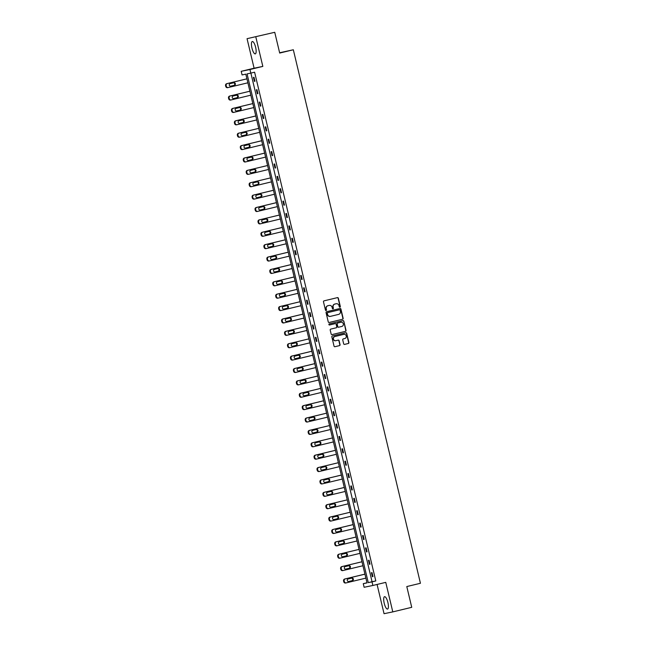 <?xml version="1.0" encoding="UTF-8"?>
<svg xmlns="http://www.w3.org/2000/svg" width="646" height="646" viewBox="0 0 646 646"><rect width="100%" height="100%" fill="white"/><g stroke="black" fill="none" stroke-linecap="round" stroke-linejoin="round"><path stroke-width="0.97" d="M339.933 307.181A0.557 0.533 78.3 0 0 340.329 306.511L338.351 298.226A0.799 0.767 78.3 0 0 337.422 297.628L324.034 300.858A0.799 0.767 78.3 0 0 323.476 301.819L325.447 310.096A0.557 0.533 78.3 0 0 326.101 310.516A0.557 0.533 78.3 0 0 326.488 309.846L326.238 308.772A2.56 2.447 78.3 0 1 328.023 305.703L329.137 305.437A2.56 2.447 78.3 0 1 332.109 307.359L332.367 308.425A0.557 0.533 78.3 0 0 333.013 308.845A0.557 0.533 78.3 0 0 333.409 308.174L333.15 307.108A2.56 2.447 78.3 0 1 334.935 304.04L336.057 303.765A2.56 2.447 78.3 0 1 339.029 305.687L339.287 306.761A0.557 0.533 78.3 0 0 339.933 307.181M339.796 307.189A0.557 0.533 78.3 0 0 340.087 306.559L338.116 298.274A0.799 0.767 78.3 0 0 337.293 297.661M325.964 310.532A0.557 0.533 78.3 0 0 326.254 309.894L326.238 308.772M332.876 308.861A0.557 0.533 78.3 0 0 333.175 308.223L333.15 307.108M384.209 603.251A6.363 1.881 76.4 0 1 384.564 596.686A6.363 1.881 76.4 0 1 387.899 602.492A6.363 1.881 76.4 0 1 387.552 609.065A6.363 1.881 76.4 0 1 384.209 603.251M251.948 48.079A6.363 1.881 76.4 0 1 252.303 41.514A6.363 1.881 76.4 0 1 255.638 47.319A6.363 1.881 76.4 0 1 255.283 53.884A6.363 1.881 76.4 0 1 251.948 48.079M247.055 38.679L274.744 32.3L247.055 38.679L254.096 68.21L241.208 71.318L249.954 69.51L250.81 73.119L247.071 73.894L368.268 582.635L372.015 581.86L372.871 585.47L364.126 587.279L363.27 583.669L367.017 582.894L245.819 74.153L242.072 74.928L241.208 71.318M377.078 584.46L384.047 613.7L392.792 611.891L385.759 582.361L372.871 585.47M274.744 32.3L279.694 53.061L293.332 49.766L420.433 583.273L406.794 586.56L411.736 607.321L392.792 611.891M343.664 343.793A0.799 0.767 78.3 0 0 344.593 344.391L348.347 343.486A0.799 0.767 78.3 0 0 348.905 342.525L346.716 333.328A0.799 0.767 78.3 0 0 345.788 332.73L332.399 335.96A0.799 0.767 78.3 0 0 331.842 336.921L334.03 346.111A0.799 0.767 78.3 0 0 334.935 346.716L339.497 345.618A0.799 0.767 78.3 0 0 340.054 344.657L339.118 340.725A0.799 0.767 78.3 0 0 338.189 340.127L335.936 340.668A2.14 2.043 78.3 0 1 333.441 339.029A2.14 2.043 78.3 0 1 334.943 336.501L343.761 334.37A2.14 2.043 78.3 0 1 346.256 336.009A2.14 2.043 78.3 0 1 344.754 338.544L343.284 338.9A0.799 0.767 78.3 0 0 342.727 339.853L343.664 343.793M254.096 68.21L262.833 66.401L255.8 36.87M262.833 66.401L249.954 69.51M250.882 73.103L372.056 581.723L375.802 580.948L254.605 72.207L250.81 73.119M375.802 580.948L372.015 581.86M342.574 319.253A0.799 0.767 78.3 0 0 343.131 318.292L340.943 309.095A0.799 0.767 78.3 0 0 340.014 308.497L326.626 311.727A0.799 0.767 78.3 0 0 326.069 312.688L328.257 321.878A0.799 0.767 78.3 0 0 329.161 322.483L342.34 319.302A0.799 0.767 78.3 0 0 342.897 318.341L340.708 309.143A0.799 0.767 78.3 0 0 339.885 308.53M331.963 334.612L345.222 331.414A0.799 0.767 78.3 0 0 345.78 330.453L343.825 321.215L346.022 330.405A0.799 0.767 78.3 0 1 345.465 331.366L332.068 334.596A0.799 0.767 78.3 0 1 332.052 334.604L332.068 334.596M335.008 323.662A0.799 0.767 78.3 0 0 334.983 323.67L335.226 323.622A0.799 0.767 78.3 0 1 336.13 324.227L336.752 326.836A0.799 0.767 78.3 0 1 336.195 327.797L330.76 329.105A0.799 0.767 78.3 0 0 330.203 330.066L331.14 333.998A0.799 0.767 78.3 0 0 332.052 334.604M335.226 323.622A0.799 0.767 78.3 0 0 335.201 323.622L329.549 324.986A0.557 0.533 78.3 0 0 329.549 324.986A0.557 0.533 78.3 0 1 328.895 324.558A0.557 0.533 78.3 0 1 329.29 323.896L342.897 320.618A0.799 0.767 78.3 0 0 342.897 320.618A0.799 0.767 78.3 0 1 343.825 321.215M293.332 49.766L279.621 52.77M366.985 582.773L363.27 583.669M372.056 581.723L368.268 582.635M372.371 576.7L371.426 572.727L372.015 572.606L372.96 576.579L372.371 576.7L372.96 576.555M369.423 564.313L368.478 560.348L369.068 560.227L370.013 564.192L369.423 564.313L370.005 564.176M366.476 551.934L365.523 547.961L366.12 547.84L367.065 551.813L366.476 551.934L367.057 551.789M363.52 539.547L362.576 535.582L363.165 535.461L364.11 539.426L363.52 539.547L364.11 539.41M360.573 527.168L359.628 523.195L360.218 523.074L361.162 527.047L360.573 527.168L361.154 527.023M357.626 514.781L356.673 510.816L357.27 510.695L358.215 514.66L357.626 514.781L358.207 514.644M354.67 502.402L353.725 498.429L354.315 498.308L355.26 502.281L354.67 502.402L355.26 502.257M351.723 490.015L350.778 486.05L351.367 485.929L352.312 489.894L351.723 490.015L352.304 489.878M348.775 477.636L347.823 473.663L348.42 473.542L349.365 477.515L348.775 477.636L349.357 477.491M345.82 465.249L344.875 461.284L345.465 461.163L346.409 465.128L345.82 465.249L346.409 465.112M342.873 452.87L341.928 448.897L342.517 448.776L343.462 452.749L342.873 452.87L343.454 452.725M339.925 440.483L338.972 436.518L339.57 436.397L340.515 440.362L339.925 440.483L340.507 440.346M336.97 428.104L336.025 424.131L336.614 424.01L337.559 427.983L336.97 428.104L337.559 427.959M334.022 415.717L333.078 411.752L333.667 411.631L334.612 415.596L334.022 415.717L334.604 415.58M331.075 403.338L330.122 399.365L330.72 399.244L331.664 403.217L331.075 403.338L331.656 403.193M328.12 390.951L327.175 386.986L327.764 386.865L328.709 390.83L328.12 390.951L328.709 390.814M325.172 378.572L324.227 374.599L324.817 374.478L325.762 378.451L325.172 378.572L325.754 378.427M322.225 366.185L321.272 362.22L321.87 362.091L322.814 366.064L322.225 366.185L322.806 366.048M319.269 353.806L318.325 349.833L318.914 349.712L319.859 353.677L319.269 353.806L319.859 353.661M316.322 341.419L315.377 337.454L315.967 337.325L316.911 341.298L316.322 341.419L316.903 341.282M313.375 329.04L312.422 325.067L313.019 324.946L313.964 328.911L313.375 329.04L313.956 328.895M310.419 316.653L309.474 312.688L310.064 312.559L311.009 316.532L310.419 316.653L311.009 316.516M307.472 304.274L306.527 300.301L307.116 300.18L308.061 304.145L307.472 304.274L308.053 304.129M304.524 291.887L303.572 287.922L304.169 287.793L305.114 291.766L304.524 291.887L305.106 291.75M301.569 279.508L300.624 275.535L301.214 275.414L302.158 279.379L301.569 279.508L302.158 279.363M298.622 267.121L297.677 263.156L298.266 263.027L299.211 267L298.622 267.121L299.203 266.976M295.674 254.742L294.721 250.769L295.319 250.648L296.264 254.613L295.674 254.742L296.256 254.597M292.719 242.355L291.774 238.382L292.363 238.261L293.308 242.234L292.719 242.355L293.308 242.21M289.771 229.968L288.827 226.003L289.416 225.882L290.361 229.847L289.771 229.968L290.353 229.831M286.824 217.589L285.871 213.616L286.469 213.495L287.413 217.468L286.824 217.589L287.405 217.444M283.869 205.202L282.924 201.237L283.513 201.116L284.458 205.081L283.869 205.202L284.458 205.065M280.921 192.823L279.976 188.85L280.566 188.729L281.511 192.702L280.921 192.823L281.503 192.678M277.974 180.436L277.021 176.471L277.618 176.35L278.563 180.315L277.974 180.436L278.555 180.299M275.018 168.057L274.074 164.084L274.663 163.963L275.608 167.936L275.018 168.057L275.608 167.912M272.071 155.67L271.126 151.705L271.716 151.584L272.66 155.549L272.071 155.67L272.652 155.533M269.116 143.291L268.171 139.318L268.768 139.197L269.713 143.17L269.116 143.291L269.705 143.146M266.168 130.904L265.223 126.939L265.813 126.818L266.758 130.783L266.168 130.904L266.758 130.767M263.221 118.525L262.276 114.552L262.865 114.431L263.81 118.404L263.221 118.525L263.802 118.379M260.265 106.138L259.321 102.173L259.918 102.052L260.863 106.017L260.265 106.138L260.855 106.001M257.318 93.759L256.373 89.786L256.963 89.665L257.907 93.638L257.318 93.759L257.907 93.613M254.371 81.372L253.426 77.407L254.015 77.286L254.96 81.251L254.371 81.372L254.952 81.234M332.916 307.157A2.56 2.447 78.3 0 1 334.701 304.088L335.815 303.814M325.996 308.82A2.56 2.447 78.3 0 1 327.788 305.752L328.903 305.485M329.08 322.499L342.34 319.302M340.103 310.209A0.557 0.533 78.3 0 0 339.457 309.789L327.7 312.624A0.557 0.533 78.3 0 0 327.312 313.294L327.579 314.424A2.56 2.447 78.3 0 0 330.558 316.338L338.585 314.4A2.56 2.447 78.3 0 0 340.377 311.34L340.103 310.209M339.255 309.83A0.557 0.533 78.3 0 0 339.215 309.838L327.465 312.672A0.557 0.533 78.3 0 0 327.078 313.342L327.312 313.294M330.405 316.37L330.316 316.395A2.56 2.447 78.3 0 1 327.344 314.473L327.078 313.342M334.983 323.67A0.799 0.767 78.3 0 0 334.967 323.67L329.46 325.003M341.831 326.432A2.14 2.043 78.3 0 0 343.333 323.904A2.14 2.043 78.3 0 0 340.838 322.265L337.729 323.016A0.799 0.767 78.3 0 0 337.172 323.977L337.793 326.585A0.799 0.767 78.3 0 0 338.722 327.183L341.831 326.432M338.674 327.191L338.488 327.231A0.799 0.767 78.3 0 1 337.559 326.634L336.937 324.026A0.799 0.767 78.3 0 1 337.495 323.065L340.595 322.314M343.591 321.264A0.799 0.767 78.3 0 0 342.768 320.642M335.807 340.692L335.702 340.717A2.14 2.043 78.3 0 1 333.207 339.077A2.14 2.043 78.3 0 1 334.709 336.55L343.519 334.418M334.854 346.732L339.263 345.667A0.799 0.767 78.3 0 0 339.82 344.706L338.884 340.773A0.799 0.767 78.3 0 0 338.06 340.159M344.488 344.407L348.113 343.535A0.799 0.767 78.3 0 0 348.67 342.574L346.482 333.376A0.799 0.767 78.3 0 0 345.658 332.763M247.878 82.801L228.24 87.533A1.631 1.558 78.3 0 1 226.35 86.314L226.157 85.522A1.631 1.558 78.3 0 1 227.295 83.568L246.925 78.828L226.706 83.689A1.631 1.558 -101.7 0 0 225.567 85.643L225.753 86.435A1.631 1.558 -101.7 0 0 227.65 87.654L228.143 87.557M230.582 86.193L233.844 85.409A1.308 1.244 78.3 0 0 233.456 82.833M230.8 86.16L234.433 85.288A1.308 1.244 78.3 0 0 235.354 83.746A1.308 1.244 78.3 0 0 233.828 82.745L230.194 83.625A1.308 1.244 78.3 0 0 229.282 85.167A1.308 1.244 78.3 0 0 230.8 86.16L230.719 86.176M250.826 95.18L231.195 99.92A1.631 1.558 78.3 0 1 229.298 98.693L229.112 97.901A1.631 1.558 78.3 0 1 230.242 95.947L249.881 91.215L229.653 96.068A1.631 1.558 -101.7 0 0 228.514 98.022L228.708 98.822A1.631 1.558 -101.7 0 0 230.598 100.041L231.098 99.936M233.537 98.58L236.799 97.788A1.308 1.244 78.3 0 0 236.404 95.22M233.747 98.547L237.389 97.667A1.308 1.244 78.3 0 0 238.301 96.125A1.308 1.244 78.3 0 0 236.783 95.132L233.141 96.004A1.308 1.244 78.3 0 0 232.229 97.546A1.308 1.244 78.3 0 0 233.747 98.547L233.674 98.563M252.828 103.578L232.608 108.455A1.631 1.558 -101.7 0 0 231.47 110.409L231.656 111.201A1.631 1.558 -101.7 0 0 233.553 112.42L234.046 112.323M253.773 107.567L234.143 112.299A1.631 1.558 78.3 0 1 232.245 111.08L232.059 110.288A1.631 1.558 78.3 0 1 233.198 108.334L252.828 103.594M236.484 110.959L239.747 110.175A1.308 1.244 78.3 0 0 239.359 107.599M236.702 110.926L240.336 110.054A1.308 1.244 78.3 0 0 241.249 108.512A1.308 1.244 78.3 0 0 239.731 107.511L236.097 108.391A1.308 1.244 78.3 0 0 235.176 109.933A1.308 1.244 78.3 0 0 236.702 110.926L236.622 110.942M255.776 115.957L235.556 120.834A1.631 1.558 -101.7 0 0 234.417 122.788L234.603 123.588A1.631 1.558 -101.7 0 0 236.501 124.807L236.993 124.702M256.728 119.946L237.09 124.686A1.631 1.558 78.3 0 1 235.201 123.467L235.007 122.667A1.631 1.558 78.3 0 1 236.145 120.713L255.776 115.981M239.432 123.346L242.694 122.554A1.308 1.244 78.3 0 0 242.307 119.986M239.65 123.313L243.284 122.433A1.308 1.244 78.3 0 0 244.204 120.891A1.308 1.244 78.3 0 0 242.678 119.898L239.044 120.77A1.308 1.244 78.3 0 0 238.132 122.312A1.308 1.244 78.3 0 0 239.65 123.313L239.569 123.329M259.676 132.333L240.046 137.065A1.631 1.558 78.3 0 1 238.148 135.846L237.962 135.054A1.631 1.558 78.3 0 1 239.093 133.1L258.731 128.36L238.503 133.221A1.631 1.558 -101.7 0 0 237.365 135.175L237.558 135.967A1.631 1.558 -101.7 0 0 239.448 137.186L239.949 137.089M242.387 135.725L245.65 134.941A1.308 1.244 78.3 0 0 245.254 132.365M242.597 135.692L246.239 134.82A1.308 1.244 78.3 0 0 247.152 133.278A1.308 1.244 78.3 0 0 245.633 132.277L241.992 133.157A1.308 1.244 78.3 0 0 241.079 134.699A1.308 1.244 78.3 0 0 242.597 135.692L242.525 135.708M261.678 140.723L241.459 145.6A1.631 1.558 -101.7 0 0 240.32 147.554L240.506 148.354A1.631 1.558 -101.7 0 0 242.403 149.573L242.896 149.468M262.623 144.712L242.993 149.452A1.631 1.558 78.3 0 1 241.095 148.233L240.91 147.433A1.631 1.558 78.3 0 1 242.048 145.479L261.678 140.747M245.335 148.112L248.597 147.32A1.308 1.244 78.3 0 0 248.209 144.752M245.553 148.079L249.186 147.199A1.308 1.244 78.3 0 0 250.099 145.657A1.308 1.244 78.3 0 0 248.581 144.664L244.947 145.536A1.308 1.244 78.3 0 0 244.026 147.078A1.308 1.244 78.3 0 0 245.553 148.079L245.472 148.096M264.626 153.11L244.406 157.987A1.631 1.558 -101.7 0 0 243.267 159.942L243.453 160.733A1.631 1.558 -101.7 0 0 245.351 161.96L245.843 161.855M265.579 157.099L245.94 161.831A1.631 1.558 78.3 0 1 244.051 160.612L243.857 159.82A1.631 1.558 78.3 0 1 244.995 157.866L264.626 153.126M248.282 160.491L251.544 159.707A1.308 1.244 78.3 0 0 251.157 157.131M248.5 160.458L252.134 159.586A1.308 1.244 78.3 0 0 253.054 158.044A1.308 1.244 78.3 0 0 251.536 157.043L247.894 157.923A1.308 1.244 78.3 0 0 246.982 159.465A1.308 1.244 78.3 0 0 248.5 160.458L248.419 160.474M268.526 169.478L248.896 174.218A1.631 1.558 78.3 0 1 246.998 172.999L246.812 172.199A1.631 1.558 78.3 0 1 247.943 170.245L267.581 165.513L247.353 170.374A1.631 1.558 -101.7 0 0 246.215 172.321L246.409 173.12A1.631 1.558 -101.7 0 0 248.298 174.339L248.799 174.234M251.237 172.878L254.5 172.086A1.308 1.244 78.3 0 0 254.104 169.518M251.447 172.845L255.089 171.965A1.308 1.244 78.3 0 0 256.002 170.423A1.308 1.244 78.3 0 0 254.484 169.43L250.842 170.302A1.308 1.244 78.3 0 0 249.929 171.844A1.308 1.244 78.3 0 0 251.447 172.845L251.375 172.862M271.473 181.865L251.843 186.597A1.631 1.558 78.3 0 1 249.945 185.378L249.76 184.586A1.631 1.558 78.3 0 1 250.898 182.632L270.529 177.892L250.309 182.753A1.631 1.558 -101.7 0 0 249.17 184.708L249.356 185.499A1.631 1.558 -101.7 0 0 251.254 186.726L251.746 186.621M254.185 185.257L257.447 184.473A1.308 1.244 78.3 0 0 257.06 181.897M254.403 185.224L258.037 184.352A1.308 1.244 78.3 0 0 258.949 182.81A1.308 1.244 78.3 0 0 257.431 181.809L253.797 182.689A1.308 1.244 78.3 0 0 252.877 184.231A1.308 1.244 78.3 0 0 254.403 185.224L254.322 185.24M273.476 190.255L253.256 195.14A1.631 1.558 -101.7 0 0 252.118 197.087L252.303 197.886A1.631 1.558 -101.7 0 0 254.201 199.105L254.694 199M274.429 194.244L254.79 198.984A1.631 1.558 78.3 0 1 252.901 197.765L252.707 196.965A1.631 1.558 78.3 0 1 253.846 195.011L273.476 190.279M257.132 197.644L260.395 196.852A1.308 1.244 78.3 0 0 260.007 194.285M257.35 197.611L260.984 196.731A1.308 1.244 78.3 0 0 261.905 195.189A1.308 1.244 78.3 0 0 260.386 194.196L256.745 195.068A1.308 1.244 78.3 0 0 255.832 196.61A1.308 1.244 78.3 0 0 257.35 197.611L257.269 197.628M276.423 202.642L256.204 207.519A1.631 1.558 -101.7 0 0 255.065 209.474L255.259 210.265A1.631 1.558 -101.7 0 0 257.148 211.492L257.649 211.387M277.376 206.631L257.746 211.363A1.631 1.558 78.3 0 1 255.848 210.144L255.663 209.352A1.631 1.558 78.3 0 1 256.793 207.398L276.431 202.658M260.088 210.023L263.35 209.239A1.308 1.244 78.3 0 0 262.954 206.663M260.298 209.99L263.939 209.118A1.308 1.244 78.3 0 0 264.852 207.576A1.308 1.244 78.3 0 0 263.334 206.575L259.692 207.455A1.308 1.244 78.3 0 0 258.78 208.997A1.308 1.244 78.3 0 0 260.298 209.99L260.225 210.007M280.324 219.01L260.693 223.75A1.631 1.558 78.3 0 1 258.796 222.531L258.61 221.731A1.631 1.558 78.3 0 1 259.749 219.777L279.379 215.045L259.159 219.906A1.631 1.558 -101.7 0 0 258.02 221.853L258.206 222.652A1.631 1.558 -101.7 0 0 260.104 223.871L260.596 223.766M263.035 222.41L266.297 221.618A1.308 1.244 78.3 0 0 265.91 219.051M263.253 222.377L266.887 221.497A1.308 1.244 78.3 0 0 267.799 219.955A1.308 1.244 78.3 0 0 266.281 218.962L262.647 219.834A1.308 1.244 78.3 0 0 261.727 221.376A1.308 1.244 78.3 0 0 263.253 222.377L263.172 222.394M282.326 227.408L262.106 232.285A1.631 1.558 -101.7 0 0 260.968 234.24L261.154 235.031A1.631 1.558 -101.7 0 0 263.051 236.258L263.544 236.153M283.279 231.397L263.641 236.129A1.631 1.558 78.3 0 1 261.751 234.91L261.557 234.118A1.631 1.558 78.3 0 1 262.696 232.164L282.326 227.424M265.982 234.789L269.245 234.005A1.308 1.244 78.3 0 0 268.857 231.43M266.2 234.756L269.834 233.884A1.308 1.244 78.3 0 0 270.755 232.342A1.308 1.244 78.3 0 0 269.237 231.341L265.595 232.221A1.308 1.244 78.3 0 0 264.682 233.763A1.308 1.244 78.3 0 0 266.2 234.756L266.12 234.773M285.274 239.787L265.054 244.672A1.631 1.558 -101.7 0 0 263.915 246.619L264.109 247.418A1.631 1.558 -101.7 0 0 265.999 248.637L266.499 248.532M286.226 243.776L266.596 248.516A1.631 1.558 78.3 0 1 264.699 247.297L264.513 246.497A1.631 1.558 78.3 0 1 265.643 244.543L285.282 239.811M268.938 247.176L272.2 246.384A1.308 1.244 78.3 0 0 271.805 243.817M269.148 247.143L272.79 246.263A1.308 1.244 78.3 0 0 273.702 244.721A1.308 1.244 78.3 0 0 272.184 243.728L268.542 244.6A1.308 1.244 78.3 0 0 267.63 246.142A1.308 1.244 78.3 0 0 269.148 247.143L269.075 247.16M289.174 256.163L269.543 260.895A1.631 1.558 78.3 0 1 267.646 259.676L267.46 258.885A1.631 1.558 78.3 0 1 268.599 256.93L288.229 252.19L268.009 257.051A1.631 1.558 -101.7 0 0 266.871 259.006L267.056 259.797A1.631 1.558 -101.7 0 0 268.954 261.024L269.447 260.919M271.885 259.555L275.148 258.771A1.308 1.244 78.3 0 0 274.76 256.196M272.103 259.522L275.737 258.65A1.308 1.244 78.3 0 0 276.649 257.108A1.308 1.244 78.3 0 0 275.131 256.107L271.498 256.987A1.308 1.244 78.3 0 0 270.577 258.529A1.308 1.244 78.3 0 0 272.103 259.522L272.023 259.539M291.176 264.553L270.957 269.439A1.631 1.558 -101.7 0 0 269.818 271.393L270.004 272.184A1.631 1.558 -101.7 0 0 271.901 273.403L272.394 273.298M292.129 268.542L272.491 273.282A1.631 1.558 78.3 0 1 270.601 272.063L270.408 271.263A1.631 1.558 78.3 0 1 271.546 269.309L291.176 264.577M274.833 271.942L278.095 271.15A1.308 1.244 78.3 0 0 277.707 268.583M275.051 271.909L278.684 271.029A1.308 1.244 78.3 0 0 279.605 269.487A1.308 1.244 78.3 0 0 278.119 268.486L274.445 269.366A1.308 1.244 78.3 0 0 273.533 270.908A1.308 1.244 78.3 0 0 275.051 271.909L274.97 271.926M294.124 276.94L273.904 281.817A1.631 1.558 -101.7 0 0 272.765 283.772L272.959 284.563A1.631 1.558 -101.7 0 0 274.849 285.79L275.349 285.685M295.077 280.929L275.446 285.669A1.631 1.558 78.3 0 1 273.549 284.442L273.363 283.651A1.631 1.558 78.3 0 1 274.493 281.696L294.132 276.956M277.788 284.321L281.05 283.537A1.308 1.244 78.3 0 0 280.655 280.962M277.998 284.297L281.64 283.416A1.308 1.244 78.3 0 0 282.552 281.874A1.308 1.244 78.3 0 0 281.034 280.873L277.392 281.753A1.308 1.244 78.3 0 0 276.48 283.295A1.308 1.244 78.3 0 0 277.998 284.297L277.925 284.305M298.024 293.308L278.394 298.048A1.631 1.558 78.3 0 1 276.496 296.829L276.31 296.03A1.631 1.558 78.3 0 1 277.449 294.083L297.079 289.343L276.859 294.205A1.631 1.558 -101.7 0 0 275.721 296.159L275.907 296.95A1.631 1.558 -101.7 0 0 277.804 298.169L278.297 298.064M280.735 296.708L283.998 295.916A1.308 1.244 78.3 0 0 283.61 293.349M280.953 296.675L284.587 295.795A1.308 1.244 78.3 0 0 285.5 294.253A1.308 1.244 78.3 0 0 283.982 293.26L280.348 294.132A1.308 1.244 78.3 0 0 279.427 295.682A1.308 1.244 78.3 0 0 280.953 296.675L280.873 296.692M300.979 305.695L281.341 310.435A1.631 1.558 78.3 0 1 279.452 309.208L279.258 308.417A1.631 1.558 78.3 0 1 280.396 306.462L300.027 301.722L279.807 306.584A1.631 1.558 -101.7 0 0 278.668 308.538L278.854 309.329A1.631 1.558 -101.7 0 0 280.752 310.556L281.244 310.451M283.683 309.087L286.945 308.303A1.308 1.244 78.3 0 0 286.558 305.736M283.901 309.063L287.535 308.182A1.308 1.244 78.3 0 0 288.455 306.64A1.308 1.244 78.3 0 0 286.937 305.639L283.295 306.519A1.308 1.244 78.3 0 0 282.383 308.061A1.308 1.244 78.3 0 0 283.901 309.063L283.82 309.079M302.974 314.093L282.754 318.971A1.631 1.558 -101.7 0 0 281.616 320.925L281.809 321.716A1.631 1.558 -101.7 0 0 283.699 322.935L284.2 322.839M303.927 318.074L284.297 322.814A1.631 1.558 78.3 0 1 282.399 321.595L282.213 320.796A1.631 1.558 78.3 0 1 283.344 318.849L302.982 314.109M286.638 321.474L289.901 320.691A1.308 1.244 78.3 0 0 289.505 318.115M286.848 321.442L290.49 320.561A1.308 1.244 78.3 0 0 291.403 319.019A1.308 1.244 78.3 0 0 289.884 318.026L286.243 318.898A1.308 1.244 78.3 0 0 285.33 320.448A1.308 1.244 78.3 0 0 286.848 321.442L286.776 321.458M306.874 330.461L287.244 335.201A1.631 1.558 78.3 0 1 285.346 333.974L285.161 333.183A1.631 1.558 78.3 0 1 286.299 331.228L305.929 326.488L285.71 331.35A1.631 1.558 -101.7 0 0 284.571 333.304L284.757 334.095A1.631 1.558 -101.7 0 0 286.654 335.322L287.147 335.217M289.586 333.853L292.848 333.07A1.308 1.244 78.3 0 0 292.46 330.502M289.804 333.829L293.437 332.948A1.308 1.244 78.3 0 0 294.35 331.406A1.308 1.244 78.3 0 0 292.832 330.405L289.198 331.285A1.308 1.244 78.3 0 0 288.277 332.827A1.308 1.244 78.3 0 0 289.804 333.829L289.723 333.845M309.83 342.84L290.191 347.58A1.631 1.558 78.3 0 1 288.302 346.361L288.108 345.562A1.631 1.558 78.3 0 1 289.246 343.615L308.877 338.875L288.657 343.737A1.631 1.558 -101.7 0 0 287.518 345.691L287.704 346.482A1.631 1.558 -101.7 0 0 289.602 347.701L290.094 347.605M292.533 346.24L295.795 345.457A1.308 1.244 78.3 0 0 295.408 342.881M292.751 346.208L296.385 345.327A1.308 1.244 78.3 0 0 297.305 343.785A1.308 1.244 78.3 0 0 295.787 342.792L292.145 343.672A1.308 1.244 78.3 0 0 291.233 345.214A1.308 1.244 78.3 0 0 292.751 346.208L292.67 346.224M311.824 351.238L291.604 356.116A1.631 1.558 -101.7 0 0 290.466 358.07L290.66 358.861A1.631 1.558 -101.7 0 0 292.549 360.088L293.05 359.983M312.777 355.227L293.147 359.967A1.631 1.558 78.3 0 1 291.249 358.74L291.063 357.949A1.631 1.558 78.3 0 1 292.194 355.994L311.832 351.254M295.488 358.627L298.751 357.836A1.308 1.244 78.3 0 0 298.355 355.268M295.698 358.595L299.34 357.714A1.308 1.244 78.3 0 0 300.253 356.172A1.308 1.244 78.3 0 0 298.735 355.171L295.093 356.051A1.308 1.244 78.3 0 0 294.18 357.593A1.308 1.244 78.3 0 0 295.698 358.595L295.626 358.611M314.78 363.625L294.56 368.503A1.631 1.558 -101.7 0 0 293.421 370.457L293.607 371.248A1.631 1.558 -101.7 0 0 295.505 372.467L295.997 372.371M315.724 367.606L296.094 372.346A1.631 1.558 78.3 0 1 294.196 371.127L294.011 370.328A1.631 1.558 78.3 0 1 295.149 368.382L314.78 363.641M298.436 371.006L301.698 370.223A1.308 1.244 78.3 0 0 301.311 367.647M298.654 370.974L302.288 370.093A1.308 1.244 78.3 0 0 303.2 368.551A1.308 1.244 78.3 0 0 301.682 367.558L298.048 368.438A1.308 1.244 78.3 0 0 297.128 369.98A1.308 1.244 78.3 0 0 298.654 370.974L298.573 370.99M317.727 376.004L297.507 380.882A1.631 1.558 -101.7 0 0 296.369 382.836L296.562 383.627A1.631 1.558 -101.7 0 0 298.452 384.855L298.945 384.75M318.68 379.993L299.041 384.733A1.631 1.558 78.3 0 1 297.152 383.506L296.958 382.715A1.631 1.558 78.3 0 1 298.097 380.76L317.735 376.02M301.383 383.393L304.646 382.602A1.308 1.244 78.3 0 0 304.258 380.034M301.601 383.361L305.235 382.48A1.308 1.244 78.3 0 0 306.156 380.938A1.308 1.244 78.3 0 0 304.637 379.937L300.996 380.817A1.308 1.244 78.3 0 0 300.083 382.359A1.308 1.244 78.3 0 0 301.601 383.361L301.52 383.377M320.674 388.391L300.455 393.269A1.631 1.558 -101.7 0 0 299.316 395.223L299.51 396.014A1.631 1.558 -101.7 0 0 301.399 397.233L301.9 397.137M321.627 392.38L301.997 397.112A1.631 1.558 78.3 0 1 300.099 395.893L299.914 395.102A1.631 1.558 78.3 0 1 301.044 393.148L320.682 388.407M304.339 395.772L307.601 394.989A1.308 1.244 78.3 0 0 307.205 392.413M304.549 395.74L308.19 394.859A1.308 1.244 78.3 0 0 309.103 393.317A1.308 1.244 78.3 0 0 307.585 392.324L303.943 393.204A1.308 1.244 78.3 0 0 303.031 394.746A1.308 1.244 78.3 0 0 304.549 395.74L304.476 395.756M323.63 400.77L303.41 405.648A1.631 1.558 -101.7 0 0 302.271 407.602L302.457 408.393A1.631 1.558 -101.7 0 0 304.355 409.621L304.847 409.516M324.575 404.759L304.944 409.499A1.631 1.558 78.3 0 1 303.047 408.272L302.861 407.481A1.631 1.558 78.3 0 1 304 405.526L323.63 400.795M307.286 408.159L310.548 407.368A1.308 1.244 78.3 0 0 310.161 404.8M307.504 408.127L311.138 407.246A1.308 1.244 78.3 0 0 312.05 405.704A1.308 1.244 78.3 0 0 310.532 404.703L306.898 405.583A1.308 1.244 78.3 0 0 305.978 407.125A1.308 1.244 78.3 0 0 307.504 408.127L307.423 408.143M327.53 417.146L307.892 421.878A1.631 1.558 78.3 0 1 306.002 420.659L305.808 419.868A1.631 1.558 78.3 0 1 306.947 417.914L326.585 413.174L306.357 418.035A1.631 1.558 -101.7 0 0 305.219 419.989L305.413 420.78A1.631 1.558 -101.7 0 0 307.302 422L307.795 421.903M310.233 420.538L313.496 419.755A1.308 1.244 78.3 0 0 313.108 417.179M310.451 420.506L314.085 419.625A1.308 1.244 78.3 0 0 315.006 418.083A1.308 1.244 78.3 0 0 313.488 417.09L309.846 417.97A1.308 1.244 78.3 0 0 308.933 419.512A1.308 1.244 78.3 0 0 310.451 420.506L310.371 420.522M330.477 429.525L310.847 434.265A1.631 1.558 78.3 0 1 308.95 433.038L308.764 432.247A1.631 1.558 78.3 0 1 309.894 430.293L329.533 425.561L309.305 430.414A1.631 1.558 -101.7 0 0 308.166 432.368L308.36 433.159A1.631 1.558 -101.7 0 0 310.25 434.387L310.75 434.282M313.189 432.925L316.451 432.134A1.308 1.244 78.3 0 0 316.055 429.566M313.399 432.893L317.041 432.012A1.308 1.244 78.3 0 0 317.953 430.47A1.308 1.244 78.3 0 0 316.435 429.469L312.793 430.349A1.308 1.244 78.3 0 0 311.881 431.891A1.308 1.244 78.3 0 0 313.399 432.893L313.326 432.909M332.48 437.923L312.26 442.801A1.631 1.558 -101.7 0 0 311.122 444.755L311.307 445.546A1.631 1.558 -101.7 0 0 313.205 446.766L313.698 446.669M333.425 441.912L313.795 446.644A1.631 1.558 78.3 0 1 311.897 445.425L311.711 444.634A1.631 1.558 78.3 0 1 312.85 442.68L332.48 437.94M316.136 445.304L319.399 444.521A1.308 1.244 78.3 0 0 319.011 441.945M316.354 445.272L319.988 444.4A1.308 1.244 78.3 0 0 320.9 442.849A1.308 1.244 78.3 0 0 319.382 441.856L315.749 442.736A1.308 1.244 78.3 0 0 314.828 444.278A1.308 1.244 78.3 0 0 316.354 445.272L316.274 445.288M335.427 450.302L315.208 455.18A1.631 1.558 -101.7 0 0 314.069 457.134L314.263 457.933A1.631 1.558 -101.7 0 0 316.152 459.153L316.645 459.048M336.38 454.291L316.742 459.031A1.631 1.558 78.3 0 1 314.852 457.804L314.659 457.013A1.631 1.558 78.3 0 1 315.797 455.059L335.435 450.327M319.084 457.691L322.346 456.9A1.308 1.244 78.3 0 0 321.958 454.332M319.302 457.659L322.935 456.779A1.308 1.244 78.3 0 0 323.856 455.236A1.308 1.244 78.3 0 0 322.37 454.227L318.696 455.115A1.308 1.244 78.3 0 0 317.784 456.657A1.308 1.244 78.3 0 0 319.302 457.659L319.221 457.675M339.328 466.678L319.697 471.41A1.631 1.558 78.3 0 1 317.8 470.191L317.614 469.4A1.631 1.558 78.3 0 1 318.744 467.446L338.383 462.706L318.155 467.567A1.631 1.558 -101.7 0 0 317.016 469.521L317.21 470.312A1.631 1.558 -101.7 0 0 319.1 471.532L319.6 471.435M322.039 470.07L325.301 469.287A1.308 1.244 78.3 0 0 324.906 466.711M322.249 470.038L325.891 469.166A1.308 1.244 78.3 0 0 326.803 467.615A1.308 1.244 78.3 0 0 325.285 466.622L321.643 467.502A1.308 1.244 78.3 0 0 320.731 469.044A1.308 1.244 78.3 0 0 322.249 470.038L322.176 470.054M341.33 475.068L321.11 479.946A1.631 1.558 -101.7 0 0 319.972 481.9L320.158 482.699A1.631 1.558 -101.7 0 0 322.055 483.919L322.548 483.814M342.275 479.057L322.645 483.797A1.631 1.558 78.3 0 1 320.747 482.57L320.561 481.779A1.631 1.558 78.3 0 1 321.7 479.825L341.33 475.093M324.986 482.457L328.249 481.666A1.308 1.244 78.3 0 0 327.861 479.098M325.204 482.425L328.838 481.545A1.308 1.244 78.3 0 0 329.751 480.002A1.308 1.244 78.3 0 0 328.233 479.001L324.599 479.881A1.308 1.244 78.3 0 0 323.678 481.423A1.308 1.244 78.3 0 0 325.204 482.425L325.124 482.441M344.278 487.455L324.058 492.333A1.631 1.558 -101.7 0 0 322.919 494.287L323.113 495.078A1.631 1.558 -101.7 0 0 325.003 496.298L325.495 496.201M345.23 491.445L325.592 496.176A1.631 1.558 78.3 0 1 323.703 494.957L323.509 494.166A1.631 1.558 78.3 0 1 324.647 492.212L344.286 487.472M327.934 494.836L331.196 494.053A1.308 1.244 78.3 0 0 330.809 491.477M328.152 494.804L331.786 493.932A1.308 1.244 78.3 0 0 332.706 492.389A1.308 1.244 78.3 0 0 331.188 491.388L327.546 492.268A1.308 1.244 78.3 0 0 326.634 493.81A1.308 1.244 78.3 0 0 328.152 494.804L328.071 494.82M348.178 503.823L328.548 508.563A1.631 1.558 78.3 0 1 326.65 507.336L326.464 506.545A1.631 1.558 78.3 0 1 327.595 504.591L347.233 499.859L327.005 504.712A1.631 1.558 -101.7 0 0 325.867 506.666L326.06 507.465A1.631 1.558 -101.7 0 0 327.95 508.685L328.451 508.58M330.889 507.223L334.152 506.432A1.308 1.244 78.3 0 0 333.756 503.864M331.099 507.191L334.741 506.311A1.308 1.244 78.3 0 0 335.654 504.768A1.308 1.244 78.3 0 0 334.135 503.775L330.494 504.647A1.308 1.244 78.3 0 0 329.581 506.189A1.308 1.244 78.3 0 0 331.099 507.191L331.027 507.207M351.125 516.211L331.495 520.942A1.631 1.558 78.3 0 1 329.597 519.723L329.412 518.932A1.631 1.558 78.3 0 1 330.55 516.978L350.18 512.238L329.961 517.099A1.631 1.558 -101.7 0 0 328.822 519.053L329.008 519.844A1.631 1.558 -101.7 0 0 330.905 521.064L331.398 520.967M333.837 519.602L337.099 518.819A1.308 1.244 78.3 0 0 336.711 516.243M334.055 519.57L337.688 518.698A1.308 1.244 78.3 0 0 338.601 517.155A1.308 1.244 78.3 0 0 337.083 516.154L333.449 517.034A1.308 1.244 78.3 0 0 332.529 518.577A1.308 1.244 78.3 0 0 334.055 519.57L333.974 519.586M353.128 524.6L332.908 529.478A1.631 1.558 -101.7 0 0 331.769 531.432L331.963 532.231A1.631 1.558 -101.7 0 0 333.853 533.451L334.345 533.346M354.081 528.59L334.442 533.33A1.631 1.558 78.3 0 1 332.553 532.102L332.359 531.311A1.631 1.558 78.3 0 1 333.498 529.357L353.136 524.625M336.784 531.989L340.046 531.198A1.308 1.244 78.3 0 0 339.659 528.63M337.002 531.957L340.636 531.077A1.308 1.244 78.3 0 0 341.556 529.534A1.308 1.244 78.3 0 0 340.038 528.541L336.396 529.413A1.308 1.244 78.3 0 0 335.484 530.955A1.308 1.244 78.3 0 0 337.002 531.957L336.921 531.973M357.028 540.977L337.398 545.708A1.631 1.558 78.3 0 1 335.5 544.489L335.314 543.698A1.631 1.558 78.3 0 1 336.445 541.744L356.083 537.004L335.855 541.865A1.631 1.558 -101.7 0 0 334.717 543.819L334.911 544.61A1.631 1.558 -101.7 0 0 336.8 545.83L337.301 545.733M339.739 544.368L343.002 543.585A1.308 1.244 78.3 0 0 342.606 541.009M339.949 544.336L343.591 543.464A1.308 1.244 78.3 0 0 344.504 541.921A1.308 1.244 78.3 0 0 342.986 540.92L339.344 541.8A1.308 1.244 78.3 0 0 338.431 543.343A1.308 1.244 78.3 0 0 339.949 544.336L339.877 544.352M359.975 553.356L340.345 558.096A1.631 1.558 78.3 0 1 338.447 556.868L338.262 556.077A1.631 1.558 78.3 0 1 339.4 554.123L359.031 549.391L338.811 554.244A1.631 1.558 -101.7 0 0 337.672 556.198L337.858 556.997A1.631 1.558 -101.7 0 0 339.756 558.217L340.248 558.112M342.687 556.755L345.949 555.964A1.308 1.244 78.3 0 0 345.562 553.396M342.905 556.723L346.539 555.843A1.308 1.244 78.3 0 0 347.451 554.3A1.308 1.244 78.3 0 0 345.933 553.307L342.299 554.179A1.308 1.244 78.3 0 0 341.379 555.721A1.308 1.244 78.3 0 0 342.905 556.723L342.824 556.739M361.978 561.754L341.758 566.631A1.631 1.558 -101.7 0 0 340.62 568.585L340.813 569.376A1.631 1.558 -101.7 0 0 342.703 570.596L343.196 570.499M362.931 565.743L343.292 570.475A1.631 1.558 78.3 0 1 341.403 569.255L341.209 568.464A1.631 1.558 78.3 0 1 342.348 566.51L361.986 561.77M345.634 569.134L348.897 568.351A1.308 1.244 78.3 0 0 348.509 565.775M345.852 569.102L349.486 568.23A1.308 1.244 78.3 0 0 350.407 566.687A1.308 1.244 78.3 0 0 348.888 565.686L345.247 566.566A1.308 1.244 78.3 0 0 344.334 568.109A1.308 1.244 78.3 0 0 345.852 569.102L345.772 569.118M364.925 574.133L344.706 579.01A1.631 1.558 -101.7 0 0 343.567 580.964L343.761 581.763A1.631 1.558 -101.7 0 0 345.65 582.983L346.151 582.878M365.878 578.122L346.248 582.862A1.631 1.558 78.3 0 1 344.35 581.642L344.165 580.843A1.631 1.558 78.3 0 1 345.295 578.889L364.933 574.157M348.59 581.521L351.852 580.73A1.308 1.244 78.3 0 0 351.456 578.162M348.8 581.489L352.441 580.609A1.308 1.244 78.3 0 0 353.354 579.066A1.308 1.244 78.3 0 0 351.836 578.073L348.194 578.945A1.308 1.244 78.3 0 0 347.282 580.488A1.308 1.244 78.3 0 0 348.8 581.489L348.727 581.505M227.295 83.568L226.706 83.689M226.157 85.522L225.567 85.643M226.35 86.314L225.753 86.435M233.844 85.409L234.433 85.288M230.242 95.947L229.653 96.068M229.112 97.901L228.514 98.022M229.298 98.693L228.708 98.822M236.799 97.788L237.389 97.667M233.198 108.334L232.608 108.455M232.059 110.288L231.47 110.409M232.245 111.08L231.656 111.201M239.747 110.175L240.336 110.054M236.145 120.713L235.556 120.834M235.007 122.667L234.417 122.788M235.201 123.467L234.603 123.588M242.694 122.554L243.284 122.433M239.093 133.1L238.503 133.221M237.962 135.054L237.365 135.175M238.148 135.846L237.558 135.967M245.65 134.941L246.239 134.82M242.048 145.479L241.459 145.6M240.91 147.433L240.32 147.554M241.095 148.233L240.506 148.354M248.597 147.32L249.186 147.199M244.995 157.866L244.406 157.987M243.857 159.82L243.267 159.942M244.051 160.612L243.453 160.733M251.544 159.707L252.134 159.586M247.943 170.245L247.353 170.374M246.812 172.199L246.215 172.321M246.998 172.999L246.409 173.12M254.5 172.086L255.089 171.965M250.898 182.632L250.309 182.753M249.76 184.586L249.17 184.708M249.945 185.378L249.356 185.499M257.447 184.473L258.037 184.352M253.846 195.011L253.256 195.14M252.707 196.965L252.118 197.087M252.901 197.765L252.303 197.886M260.395 196.852L260.984 196.731M256.793 207.398L256.204 207.519M255.663 209.352L255.065 209.474M255.848 210.144L255.259 210.265M263.35 209.239L263.939 209.118M259.749 219.777L259.159 219.906M258.61 221.731L258.02 221.853M258.796 222.531L258.206 222.652M266.297 221.618L266.887 221.497M262.696 232.164L262.106 232.285M261.557 234.118L260.968 234.24M261.751 234.91L261.154 235.031M269.245 234.005L269.834 233.884M265.643 244.543L265.054 244.672M264.513 246.497L263.915 246.619M264.699 247.297L264.109 247.418M272.2 246.384L272.79 246.263M268.599 256.93L268.009 257.051M267.46 258.885L266.871 259.006M267.646 259.676L267.056 259.797M275.148 258.771L275.737 258.65M271.546 269.309L270.957 269.439M270.408 271.263L269.818 271.393M270.601 272.063L270.004 272.184M278.095 271.15L278.684 271.029M274.493 281.696L273.904 281.817M273.363 283.651L272.765 283.772M273.549 284.442L272.959 284.563M281.05 283.537L281.64 283.416M277.449 294.083L276.859 294.205M276.31 296.03L275.721 296.159M276.496 296.829L275.907 296.95M283.998 295.916L284.587 295.795M280.396 306.462L279.807 306.584M279.258 308.417L278.668 308.538M279.452 309.208L278.854 309.329M286.945 308.303L287.535 308.182M283.344 318.849L282.754 318.971M282.213 320.796L281.616 320.925M282.399 321.595L281.809 321.716M289.901 320.691L290.49 320.561M286.299 331.228L285.71 331.35M285.161 333.183L284.571 333.304M285.346 333.974L284.757 334.095M292.848 333.07L293.437 332.948M289.246 343.615L288.657 343.737M288.108 345.562L287.518 345.691M288.302 346.361L287.704 346.482M295.795 345.457L296.385 345.327M292.194 355.994L291.604 356.116M291.063 357.949L290.466 358.07M291.249 358.74L290.66 358.861M298.751 357.836L299.34 357.714M295.149 368.382L294.56 368.503M294.011 370.328L293.421 370.457M294.196 371.127L293.607 371.248M301.698 370.223L302.288 370.093M298.097 380.76L297.507 380.882M296.958 382.715L296.369 382.836M297.152 383.506L296.562 383.627M304.646 382.602L305.235 382.48M301.044 393.148L300.455 393.269M299.914 395.102L299.316 395.223M300.099 395.893L299.51 396.014M307.601 394.989L308.19 394.859M304 405.526L303.41 405.648M302.861 407.481L302.271 407.602M303.047 408.272L302.457 408.393M310.548 407.368L311.138 407.246M306.947 417.914L306.357 418.035M305.808 419.868L305.219 419.989M306.002 420.659L305.413 420.78M313.496 419.755L314.085 419.625M309.894 430.293L309.305 430.414M308.764 432.247L308.166 432.368M308.95 433.038L308.36 433.159M316.451 432.134L317.041 432.012M312.85 442.68L312.26 442.801M311.711 444.634L311.122 444.755M311.897 445.425L311.307 445.546M319.399 444.521L319.988 444.4M315.797 455.059L315.208 455.18M314.659 457.013L314.069 457.134M314.852 457.804L314.263 457.933M322.346 456.9L322.935 456.779M318.744 467.446L318.155 467.567M317.614 469.4L317.016 469.521M317.8 470.191L317.21 470.312M325.301 469.287L325.891 469.166M321.7 479.825L321.11 479.946M320.561 481.779L319.972 481.9M320.747 482.57L320.158 482.699M328.249 481.666L328.838 481.545M324.647 492.212L324.058 492.333M323.509 494.166L322.919 494.287M323.703 494.957L323.113 495.078M331.196 494.053L331.786 493.932M327.595 504.591L327.005 504.712M326.464 506.545L325.867 506.666M326.65 507.336L326.06 507.465M334.152 506.432L334.741 506.311M330.55 516.978L329.961 517.099M329.412 518.932L328.822 519.053M329.597 519.723L329.008 519.844M337.099 518.819L337.688 518.698M333.498 529.357L332.908 529.478M332.359 531.311L331.769 531.432M332.553 532.102L331.963 532.231M340.046 531.198L340.636 531.077M336.445 541.744L335.855 541.865M335.314 543.698L334.717 543.819M335.5 544.489L334.911 544.61M343.002 543.585L343.591 543.464M339.4 554.123L338.811 554.244M338.262 556.077L337.672 556.198M338.447 556.868L337.858 556.997M345.949 555.964L346.539 555.843M342.348 566.51L341.758 566.631M341.209 568.464L340.62 568.585M341.403 569.255L340.813 569.376M348.897 568.351L349.486 568.23M345.295 578.889L344.706 579.01M344.165 580.843L343.567 580.964M344.35 581.642L343.761 581.763M351.852 580.73L352.441 580.609M228.191 87.549L227.602 87.67M231.147 99.928L230.549 100.049M234.094 112.315L233.505 112.436M237.042 124.694L236.452 124.815M239.997 137.081L239.4 137.202M242.944 149.46L242.355 149.581M245.892 161.847L245.302 161.968M248.847 174.226L248.25 174.347M251.795 186.613L251.205 186.734M254.742 198.992L254.153 199.113M257.697 211.379L257.1 211.5M260.645 223.758L260.055 223.879M263.592 236.145L263.003 236.266M266.548 248.524L265.95 248.645M269.495 260.911L268.906 261.032M272.442 273.29L271.853 273.411M275.398 285.677L274.8 285.798M278.345 298.056L277.756 298.177M281.293 310.443L280.703 310.565M284.248 322.822L283.651 322.952M287.195 335.209L286.606 335.331M290.143 347.588L289.553 347.718M293.098 359.975L292.501 360.097M296.046 372.354L295.456 372.484M298.993 384.741L298.404 384.863M301.948 397.12L301.351 397.25M304.896 409.507L304.306 409.629M307.843 421.886L307.254 422.016M310.799 434.273L310.201 434.395M313.746 446.661L313.157 446.782M316.693 459.04L316.104 459.161M319.649 471.427L319.051 471.548M322.596 483.806L322.007 483.927M325.544 496.193L324.954 496.314M328.499 508.572L327.902 508.693M331.446 520.959L330.857 521.08M334.394 533.338L333.804 533.459M337.349 545.725L336.752 545.846M340.297 558.104L339.707 558.225M343.244 570.491L342.655 570.612M346.199 582.87L345.602 582.991"/></g></svg>
